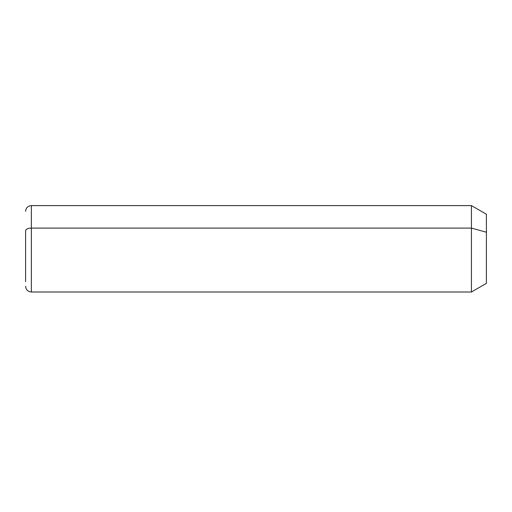 <?xml version="1.0" encoding="UTF-8"?>
<svg xmlns="http://www.w3.org/2000/svg" width="512" height="512" viewBox="0 0 512 512"><rect width="100%" height="100%" fill="white"/><g stroke="black" fill="none" stroke-linecap="round" stroke-linejoin="round"><path stroke-width="0.77" d="M25.6 211.36C25.939 207.859 27.859 205.939 31.36 205.6L471.437 205.6L486.4 214.24L486.4 232.23L471.437 228.09L486.4 232.23L486.4 283.36L471.437 292L471.437 205.6L471.437 292L31.36 292L31.36 228.09L471.437 228.09L31.36 228.09L31.36 205.6L31.36 228.09A5.76 2.758 180 0 0 25.6 230.848L25.6 281.658L25.6 230.848A5.76 2.758 0 0 1 31.36 228.09L31.36 292C27.859 291.661 25.939 289.741 25.6 286.24M486.4 265.37L486.4 232.23"/></g></svg>
